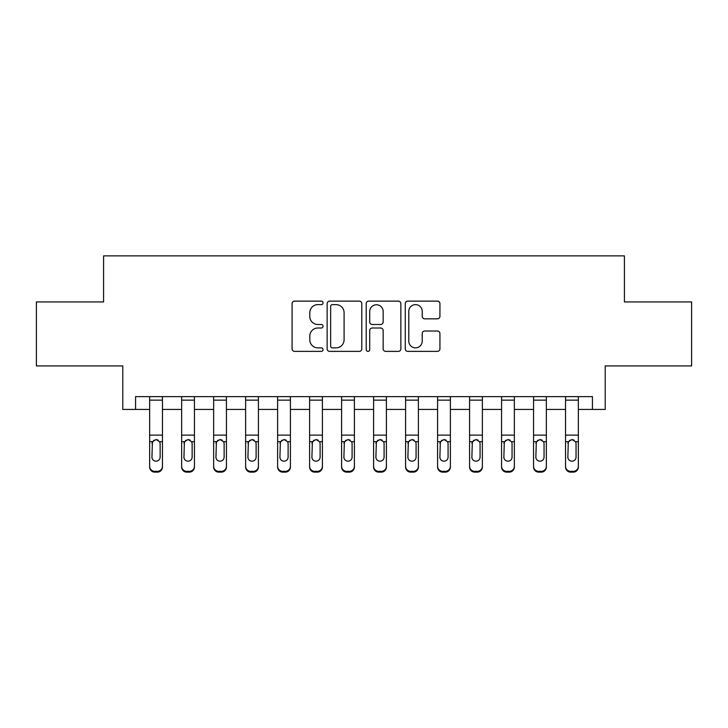 <?xml version="1.0" encoding="UTF-8"?>
<svg xmlns="http://www.w3.org/2000/svg" width="728" height="728" viewBox="0 0 728 728"><rect width="100%" height="100%" fill="white"/><g stroke="black" fill="none" stroke-linecap="round" stroke-linejoin="round"><path stroke-width="1.09" d="M323.05 302.884A1.756 1.756 0 0 0 321.294 301.128L294.603 301.128A2.512 2.512 0 0 0 292.092 303.64L292.092 348.858A2.512 2.512 0 0 0 294.603 351.369L321.294 351.369A1.756 1.756 0 0 0 323.05 349.613A1.756 1.756 0 0 0 321.294 347.857L317.836 347.857A8.035 8.035 0 0 1 309.8 339.812L309.8 336.045A8.035 8.035 0 0 1 317.836 328.01L321.294 328.01A1.756 1.756 0 0 0 323.05 326.253A1.756 1.756 0 0 0 321.294 324.488L317.836 324.488A8.035 8.035 0 0 1 309.8 316.452L309.8 312.685A8.035 8.035 0 0 1 317.836 304.641L321.294 304.641A1.756 1.756 0 0 0 323.05 302.884M437.419 318.837A2.512 2.512 0 0 0 439.93 316.325L439.93 303.64A2.512 2.512 0 0 0 437.419 301.128L407.771 301.128A2.512 2.512 0 0 0 405.259 303.64L405.259 348.858A2.512 2.512 0 0 0 407.771 351.369L437.419 351.369A2.512 2.512 0 0 0 439.93 348.858L439.93 333.533A2.512 2.512 0 0 0 437.419 331.022L424.733 331.022A2.512 2.512 0 0 0 422.222 333.533L422.222 341.132A6.716 6.716 0 0 1 415.497 347.857A6.716 6.716 0 0 1 408.781 341.132L408.781 311.366A6.716 6.716 0 0 1 415.497 304.641A6.716 6.716 0 0 1 422.222 311.366L422.222 316.325A2.512 2.512 0 0 0 424.733 318.837L437.419 318.837M135.572 409.427L135.572 396.633L592.428 396.633L592.428 409.427L605.223 409.427L605.223 365.92L691.6 365.92L691.6 301.938L624.415 301.938L624.415 255.865L103.585 255.865L103.585 301.938L36.4 301.938L36.4 365.92L122.777 365.92L122.777 409.427L149.649 409.427M361.798 303.64A2.512 2.512 0 0 0 359.286 301.128L329.648 301.128A2.512 2.512 0 0 0 327.136 303.64L327.136 348.858A2.512 2.512 0 0 0 329.648 351.369L359.286 351.369A2.512 2.512 0 0 0 361.798 348.858L361.798 303.64M368.714 301.128L398.353 301.128A2.512 2.512 0 0 1 400.864 303.64L400.864 348.858A2.512 2.512 0 0 1 398.353 351.369L385.667 351.369A2.512 2.512 0 0 1 383.156 348.858L383.156 330.521A2.512 2.512 0 0 0 380.644 328.01L372.226 328.01A2.512 2.512 0 0 0 369.715 330.521L369.715 349.613A1.756 1.756 0 0 1 367.959 351.369A1.756 1.756 0 0 1 366.202 349.613L366.202 303.64A2.512 2.512 0 0 1 368.714 301.128M162.453 409.427L181.645 409.427M194.44 409.427L213.641 409.427M226.435 409.427L245.627 409.427M258.422 409.427L277.623 409.427M290.417 409.427L309.609 409.427M322.413 409.427L341.605 409.427M354.399 409.427L373.601 409.427M386.395 409.427L405.587 409.427M418.391 409.427L437.583 409.427M450.377 409.427L469.578 409.427M482.373 409.427L501.565 409.427M514.359 409.427L533.56 409.427M546.355 409.427L565.547 409.427M578.351 409.427L592.428 409.427M332.405 304.641A1.756 1.756 0 0 0 330.649 306.406L330.649 346.091A1.756 1.756 0 0 0 332.405 347.857L336.054 347.857A8.035 8.035 0 0 0 344.089 339.812L344.089 312.685A8.035 8.035 0 0 0 336.054 304.641L332.405 304.641M383.156 311.493A6.716 6.716 0 0 0 376.44 304.768A6.716 6.716 0 0 0 369.715 311.493L369.715 321.976A2.512 2.512 0 0 0 372.226 324.488L380.644 324.488A2.512 2.512 0 0 0 383.156 321.976L383.156 311.493M149.649 396.633L149.649 466.257A5.123 5.078 -0 0 0 154.773 471.335L157.33 471.335A5.123 5.078 -0 0 0 162.453 466.257L162.453 467.058A5.123 5.078 180 0 1 157.33 472.135L157.33 471.335M162.453 442.551L162.453 467.058M160.142 457.111L160.142 443.634L160.142 457.111A4.095 4.059 180 0 1 156.047 461.179A4.095 4.059 180 0 0 160.142 457.111M151.952 457.912L151.952 457.111A4.095 4.059 180 0 0 156.047 461.179M153.917 440.121L151.952 443.316M158.185 440.121L156.047 439.521L159.696 441.741L160.142 443.634M162.453 396.633L162.453 466.257M154.773 471.335L154.773 472.135L157.33 472.135M154.773 472.135A5.123 5.078 180 0 1 149.649 467.058M149.649 441.741L152.407 441.741L151.952 457.111M152.407 441.741L156.047 439.521M181.645 396.633L181.645 466.257A5.123 5.078 -0 0 0 186.759 471.335L189.326 471.335A5.123 5.078 -0 0 0 194.44 466.257L194.44 467.058A5.123 5.078 180 0 1 189.326 472.135L189.326 471.335M192.137 457.111L192.137 443.634L192.137 457.111A4.095 4.059 180 0 1 188.042 461.179A4.095 4.059 180 0 0 192.137 457.111M183.947 457.912L183.947 457.111A4.095 4.059 180 0 0 188.042 461.179M185.904 440.121L183.947 443.316M190.181 440.121L188.042 439.521L191.682 441.741L192.137 443.634M213.641 396.633L213.641 466.257A5.123 5.078 -0 0 0 218.755 471.335L221.312 471.335A5.123 5.078 -0 0 0 226.435 466.257L226.435 467.058A5.123 5.078 180 0 1 221.312 472.135L221.312 471.335M224.133 457.111L224.133 443.634L224.133 457.111A4.095 4.059 180 0 1 220.038 461.179A4.095 4.059 180 0 0 224.133 457.111M215.943 457.912L215.943 457.111A4.095 4.059 180 0 0 220.038 461.179M217.899 440.121L215.943 443.316M222.167 440.121L220.038 439.521L223.678 441.741L224.133 443.634M245.627 396.633L245.627 466.257A5.123 5.078 -0 0 0 250.751 471.335L253.308 471.335A5.123 5.078 -0 0 0 258.422 466.257L258.422 467.058A5.123 5.078 180 0 1 253.308 472.135L253.308 471.335M256.12 457.111L256.12 443.634L256.12 457.111A4.095 4.059 180 0 1 252.024 461.179A4.095 4.059 180 0 0 256.12 457.111M247.929 457.912L247.929 457.111A4.095 4.059 180 0 0 252.024 461.179M249.895 440.121L247.929 443.316M254.163 440.121L252.024 439.521L255.665 441.741L256.12 443.634M194.44 396.633L194.44 466.257M186.759 471.335L186.759 472.135L189.326 472.135M186.759 472.135A5.123 5.078 180 0 1 181.645 467.058M181.645 441.741L184.402 441.741L183.947 457.111M184.402 441.741L188.042 439.521M226.435 396.633L226.435 466.257M218.755 471.335L218.755 472.135L221.312 472.135M218.755 472.135A5.123 5.078 180 0 1 213.641 467.058M213.641 441.741L216.398 441.741L215.943 457.111M216.398 441.741L220.038 439.521M258.422 396.633L258.422 466.257M250.751 471.335L250.751 472.135L253.308 472.135M250.751 472.135A5.123 5.078 180 0 1 245.627 467.058M245.627 441.741L248.385 441.741L247.929 457.111M248.385 441.741L252.024 439.521M277.623 396.633L277.623 466.257A5.123 5.078 -0 0 0 282.737 471.335L285.303 471.335A5.123 5.078 -0 0 0 290.417 466.257L290.417 467.058A5.123 5.078 180 0 1 285.303 472.135L285.303 471.335M288.115 457.111L288.115 443.634L288.115 457.111A4.095 4.059 180 0 1 284.02 461.179A4.095 4.059 180 0 0 288.115 457.111M279.925 457.912L279.925 457.111A4.095 4.059 180 0 0 284.02 461.179M281.882 440.121L279.925 443.316M286.159 440.121L284.02 439.521L287.66 441.741L288.115 443.634M290.417 396.633L290.417 466.257M282.737 471.335L282.737 472.135L285.303 472.135M282.737 472.135A5.123 5.078 180 0 1 277.623 467.058M277.623 441.741L280.38 441.741L279.925 457.111M280.38 441.741L284.02 439.521M309.609 396.633L309.609 466.257A5.123 5.078 -0 0 0 314.733 471.335L317.29 471.335A5.123 5.078 -0 0 0 322.413 466.257L322.413 467.058A5.123 5.078 180 0 1 317.29 472.135L317.29 471.335M320.111 457.111L320.111 443.634L320.111 457.111A4.095 4.059 180 0 1 316.016 461.179A4.095 4.059 180 0 0 320.111 457.111M311.921 457.912L311.921 457.111A4.095 4.059 180 0 0 316.016 461.179M313.877 440.121L311.921 443.316M318.145 440.121L316.016 439.521L319.656 441.741L320.111 443.634M341.605 396.633L341.605 466.257A5.123 5.078 -0 0 0 346.728 471.335L349.285 471.335A5.123 5.078 -0 0 0 354.399 466.257L354.399 467.058A5.123 5.078 180 0 1 349.285 472.135L349.285 471.335M352.097 457.111L352.097 443.634L352.097 457.111A4.095 4.059 180 0 1 348.002 461.179A4.095 4.059 180 0 0 352.097 457.111M343.907 457.912L343.907 457.111A4.095 4.059 180 0 0 348.002 461.179M345.864 440.121L343.907 443.316M350.141 440.121L348.002 439.521L351.642 441.741L352.097 443.634M373.601 396.633L373.601 466.257A5.123 5.078 -0 0 0 378.715 471.335L381.272 471.335A5.123 5.078 -0 0 0 386.395 466.257L386.395 467.058A5.123 5.078 180 0 1 381.272 472.135L381.272 471.335M384.093 457.111L384.093 443.634L384.093 457.111A4.095 4.059 180 0 1 379.998 461.179A4.095 4.059 180 0 0 384.093 457.111M375.903 457.912L375.903 457.111A4.095 4.059 180 0 0 379.998 461.179M377.859 440.121L375.903 443.316M382.136 440.121L379.998 439.521L383.638 441.741L384.093 443.634M405.587 396.633L405.587 466.257A5.123 5.078 -0 0 0 410.71 471.335L413.267 471.335A5.123 5.078 -0 0 0 418.391 466.257L418.391 467.058A5.123 5.078 180 0 1 413.267 472.135L413.267 471.335M416.079 457.111L416.079 443.634L416.079 457.111A4.095 4.059 180 0 1 411.984 461.179A4.095 4.059 180 0 0 416.079 457.111M407.889 457.912L407.889 457.111A4.095 4.059 180 0 0 411.984 461.179M409.855 440.121L407.889 443.316M414.123 440.121L411.984 439.521L415.633 441.741L416.079 443.634M437.583 396.633L437.583 466.257A5.123 5.078 -0 0 0 442.697 471.335L445.263 471.335A5.123 5.078 -0 0 0 450.377 466.257L450.377 467.058A5.123 5.078 180 0 1 445.263 472.135L445.263 471.335M448.075 457.111L448.075 443.634L448.075 457.111A4.095 4.059 180 0 1 443.98 461.179A4.095 4.059 180 0 0 448.075 457.111M439.885 457.912L439.885 457.111A4.095 4.059 180 0 0 443.98 461.179M441.841 440.121L439.885 443.316M446.118 440.121L443.98 439.521L447.62 441.741L448.075 443.634M322.413 396.633L322.413 466.257M314.733 471.335L314.733 472.135L317.29 472.135M314.733 472.135A5.123 5.078 180 0 1 309.609 467.058M309.609 441.741L312.367 441.741L311.921 457.111M312.367 441.741L316.016 439.521M354.399 396.633L354.399 466.257M346.728 471.335L346.728 472.135L349.285 472.135M346.728 472.135A5.123 5.078 180 0 1 341.605 467.058M341.605 441.741L344.362 441.741L343.907 457.111M344.362 441.741L348.002 439.521M386.395 396.633L386.395 466.257M378.715 471.335L378.715 472.135L381.272 472.135M378.715 472.135A5.123 5.078 180 0 1 373.601 467.058M373.601 441.741L376.358 441.741L375.903 457.111M376.358 441.741L379.998 439.521M418.391 396.633L418.391 466.257M410.71 471.335L410.71 472.135L413.267 472.135M410.71 472.135A5.123 5.078 180 0 1 405.587 467.058M405.587 441.741L408.344 441.741L407.889 457.111M408.344 441.741L411.984 439.521M450.377 396.633L450.377 466.257M442.697 471.335L442.697 472.135L445.263 472.135M442.697 472.135A5.123 5.078 180 0 1 437.583 467.058M437.583 441.741L440.34 441.741L439.885 457.111M440.34 441.741L443.98 439.521M469.578 396.633L469.578 466.257A5.123 5.078 -0 0 0 474.692 471.335L477.25 471.335A5.123 5.078 -0 0 0 482.373 466.257L482.373 467.058A5.123 5.078 180 0 1 477.25 472.135L477.25 471.335M480.07 457.111L480.07 443.634L480.07 457.111A4.095 4.059 180 0 1 475.975 461.179A4.095 4.059 180 0 0 480.07 457.111M471.88 457.912L471.88 457.111A4.095 4.059 180 0 0 475.975 461.179M473.837 440.121L471.88 443.316M478.105 440.121L475.975 439.521L479.615 441.741L480.07 443.634M482.373 396.633L482.373 466.257M474.692 471.335L474.692 472.135L477.25 472.135M474.692 472.135A5.123 5.078 180 0 1 469.578 467.058M469.578 441.741L472.335 441.741L471.88 457.111M472.335 441.741L475.975 439.521M501.565 396.633L501.565 466.257A5.123 5.078 -0 0 0 506.688 471.335L509.245 471.335A5.123 5.078 -0 0 0 514.359 466.257L514.359 467.058A5.123 5.078 180 0 1 509.245 472.135L509.245 471.335M512.057 457.111L512.057 443.634L512.057 457.111A4.095 4.059 180 0 1 507.962 461.179A4.095 4.059 180 0 0 512.057 457.111M503.867 457.912L503.867 457.111A4.095 4.059 180 0 0 507.962 461.179M505.833 440.121L503.867 443.316M510.1 440.121L507.962 439.521L511.602 441.741L512.057 443.634M514.359 396.633L514.359 466.257M506.688 471.335L506.688 472.135L509.245 472.135M506.688 472.135A5.123 5.078 180 0 1 501.565 467.058M501.565 441.741L504.322 441.741L503.867 457.111M504.322 441.741L507.962 439.521M533.56 396.633L533.56 466.257A5.123 5.078 -0 0 0 538.675 471.335L541.241 471.335A5.123 5.078 -0 0 0 546.355 466.257L546.355 467.058A5.123 5.078 180 0 1 541.241 472.135L541.241 471.335M544.053 457.111L544.053 443.634L544.053 457.111A4.095 4.059 180 0 1 539.958 461.179A4.095 4.059 180 0 0 544.053 457.111M535.863 457.912L535.863 457.111A4.095 4.059 180 0 0 539.958 461.179M537.819 440.121L535.863 443.316M542.096 440.121L539.958 439.521L543.598 441.741L544.053 443.634M546.355 396.633L546.355 466.257M538.675 471.335L538.675 472.135L541.241 472.135M538.675 472.135A5.123 5.078 180 0 1 533.56 467.058M533.56 441.741L536.318 441.741L535.863 457.111M536.318 441.741L539.958 439.521M565.547 396.633L565.547 466.257A5.123 5.078 -0 0 0 570.67 471.335L573.227 471.335A5.123 5.078 -0 0 0 578.351 466.257L578.351 467.058A5.123 5.078 180 0 1 573.227 472.135L573.227 471.335M576.048 457.111L576.048 443.634L576.048 457.111A4.095 4.059 180 0 1 571.953 461.179A4.095 4.059 180 0 0 576.048 457.111M567.858 457.912L567.858 457.111A4.095 4.059 180 0 0 571.953 461.179M569.815 440.121L567.858 443.316M574.083 440.121L571.953 439.521L575.593 441.741L576.048 443.634M578.351 396.633L578.351 466.257M570.67 471.335L570.67 472.135L573.227 472.135M570.67 472.135A5.123 5.078 180 0 1 565.547 467.058M565.547 441.741L568.304 441.741L567.858 457.111M568.304 441.741L571.953 439.521M159.696 441.741L162.453 441.741M149.649 435.126L162.453 435.126M149.649 400.145L162.453 400.145M191.682 441.741L194.44 441.741M181.645 435.126L194.44 435.126M181.645 400.145L194.44 400.145M223.678 441.741L226.435 441.741M213.641 435.126L226.435 435.126M213.641 400.145L226.435 400.145M255.665 441.741L258.422 441.741M245.627 435.126L258.422 435.126M245.627 400.145L258.422 400.145M287.66 441.741L290.417 441.741M277.623 435.126L290.417 435.126M277.623 400.145L290.417 400.145M319.656 441.741L322.413 441.741M309.609 435.126L322.413 435.126M309.609 400.145L322.413 400.145M351.642 441.741L354.399 441.741M341.605 435.126L354.399 435.126M341.605 400.145L354.399 400.145M383.638 441.741L386.395 441.741M373.601 435.126L386.395 435.126M373.601 400.145L386.395 400.145M415.633 441.741L418.391 441.741M405.587 435.126L418.391 435.126M405.587 400.145L418.391 400.145M447.62 441.741L450.377 441.741M437.583 435.126L450.377 435.126M437.583 400.145L450.377 400.145M479.615 441.741L482.373 441.741M469.578 435.126L482.373 435.126M469.578 400.145L482.373 400.145M511.602 441.741L514.359 441.741M501.565 435.126L514.359 435.126M501.565 400.145L514.359 400.145M543.598 441.741L546.355 441.741M533.56 435.126L546.355 435.126M533.56 400.145L546.355 400.145M575.593 441.741L578.351 441.741M565.547 435.126L578.351 435.126M565.547 400.145L578.351 400.145"/></g></svg>
